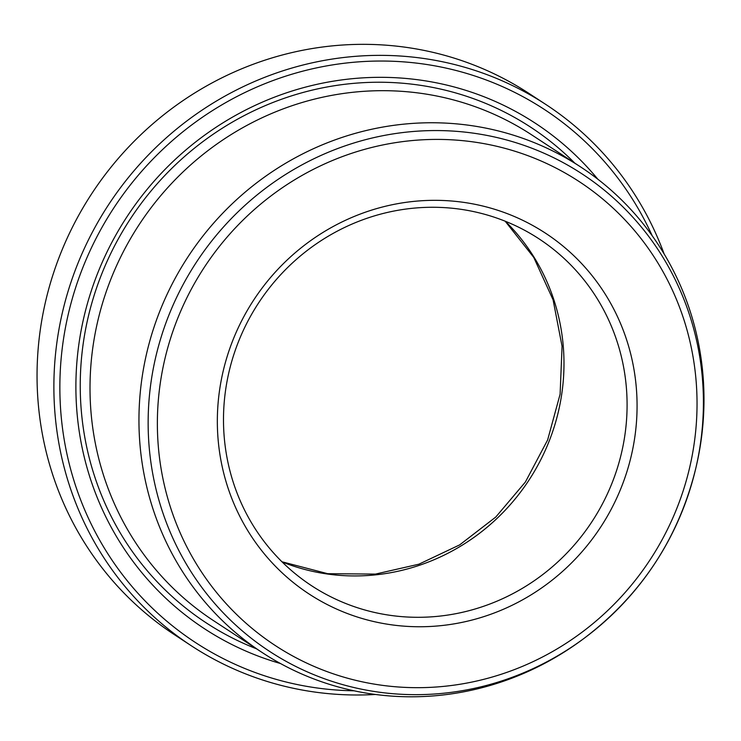 <?xml version="1.0" encoding="UTF-8"?>
<svg xmlns="http://www.w3.org/2000/svg" width="741" height="741" viewBox="0 0 741 741"><rect width="100%" height="100%" fill="white"/><g stroke="black" fill="none" stroke-linecap="round" stroke-linejoin="round"><path stroke-width="1.11" d="M262.314 652.617L213.38 620.55A290.352 279.098 -56.8 0 1 93.551 342.685A290.352 279.098 -56.8 0 1 531.686 134.862L580.611 166.929A290.352 279.098 123.2 0 0 188.029 256.794A290.352 279.098 123.2 0 0 262.314 652.617A290.352 279.098 123.2 0 0 582.926 639.205L584.454 638.066A285.322 274.272 123.2 0 0 695.836 468.108A285.322 274.272 123.2 0 0 699.939 447.027A285.322 274.272 123.2 0 0 398.88 133.056A285.322 274.272 123.2 0 0 165.234 519.561A285.322 274.272 123.2 0 0 584.454 638.066C641.604 594.532 678.728 537.883 695.836 468.108L696.271 466.256A290.352 279.098 123.2 0 0 700.449 444.804A290.352 279.098 123.2 0 0 580.611 166.929M652.228 235.805A318.556 306.209 123.2 0 0 288.249 75.341A318.556 306.209 123.2 0 0 61.651 421.101A318.556 306.209 123.2 0 0 354.05 690.797M280.459 663.51A302.078 290.379 -56.8 0 1 79.574 339.498A302.078 290.379 -56.8 0 1 293.64 90.522A302.078 290.379 -56.8 0 1 597.839 179.22M664.14 253.968A323.53 310.998 123.2 0 0 546.015 104.583A323.53 310.998 123.2 0 0 108.566 204.72A323.53 310.998 123.2 0 0 191.345 645.782A323.53 310.998 123.2 0 0 375.465 694.465M546.015 104.583L529.185 93.561A323.53 310.998 123.2 0 0 91.736 193.688A323.53 310.998 123.2 0 0 174.515 634.75L191.345 645.782M624.561 437.301A207.387 199.357 123.2 0 0 538.966 238.824A207.387 199.357 123.2 0 0 258.553 303.004A207.387 199.357 123.2 0 0 311.609 585.742A207.387 199.357 123.2 0 0 624.561 437.301M634.444 439.552A215.687 207.332 123.2 0 0 352.281 217.261A215.687 207.332 123.2 0 0 294.881 583.788A215.687 207.332 123.2 0 0 634.444 439.552M282.108 561.928A207.387 199.357 123.2 0 0 561.456 395.944A207.387 199.357 123.2 0 0 505.362 221.281M693.659 446.99A277.31 266.575 123.2 0 0 330.875 161.177A277.31 266.575 123.2 0 0 257.071 632.434A277.31 266.575 123.2 0 0 693.659 446.99M256.488 648.801A296.215 284.739 -56.8 0 1 83.853 339.313A296.215 284.739 -56.8 0 1 281.302 99.34A296.215 284.739 -56.8 0 1 574.784 163.113M281.978 561.789L327.689 573.691L375.474 574.09L418.897 564.197L459.67 544.885L495.766 517.061L525.369 482.048L547.636 439.95L560.103 394.24L562.067 346.316L553.092 299.855L533.761 257.414L505.177 221.207"/></g></svg>
